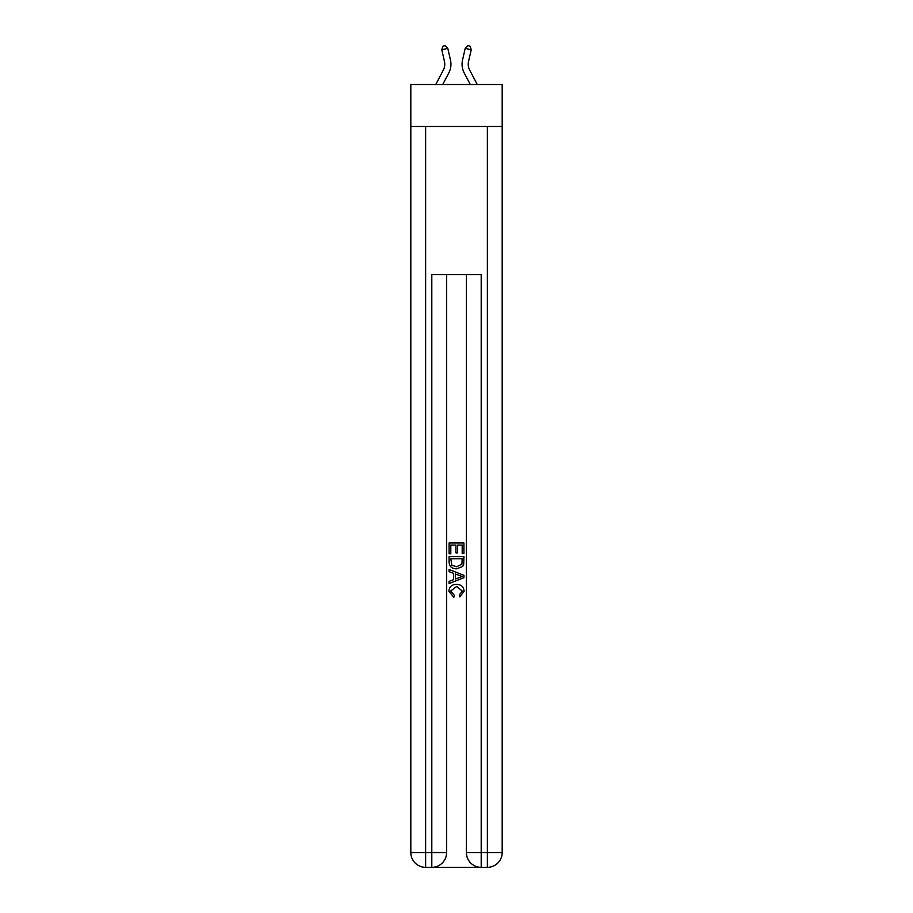 <?xml version="1.0" encoding="UTF-8"?>
<svg xmlns="http://www.w3.org/2000/svg" width="913" height="913" viewBox="0 0 913 913"><rect width="100%" height="100%" fill="white"/><g stroke="black" fill="none" stroke-linecap="round" stroke-linejoin="round"><path stroke-width="1.37" d="M502.184 126.485L502.184 84.51L410.816 84.51L410.816 126.485L502.184 126.485L502.184 852.537L487.371 852.537L487.371 126.485M435.752 84.51L443.364 69.981A12.348 12.348 -31.7 0 0 444.46 61.513L441.778 49.736L442.873 46.198L445.282 45.65L447.804 48.366L450.486 60.144A18.522 18.522 145.9 0 1 448.831 72.846L442.725 84.51L448.831 72.846M477.248 84.51L469.636 69.981A12.348 12.348 31.7 0 1 468.54 61.513L471.222 49.736L465.196 48.366L462.514 60.144A18.522 18.522 -145.9 0 0 464.169 72.846L470.275 84.51L464.169 72.846M432.91 867.35L480.09 867.35M481.197 867.35L481.197 852.537L466.383 852.537A14.813 14.813 0 0 0 481.197 867.35L487.371 867.35L487.371 852.537L481.197 852.537L481.197 274.665L431.803 274.665L431.803 852.537L410.816 852.537L410.816 126.485M446.617 274.665L446.617 852.537A14.813 14.813 0 0 1 431.803 867.35L425.629 867.35A14.813 14.813 0 0 1 410.816 852.537M466.383 852.537L466.383 274.665M487.371 867.35A14.813 14.813 0 0 0 502.184 852.537M449.093 553.814L449.093 542.984L463.907 542.984L463.907 553.438L462.195 553.438L462.195 545.072L457.641 545.072L457.641 552.867L455.929 552.867L455.929 545.072L450.805 545.072L450.805 553.814L449.093 553.814M449.093 561.974L449.093 556.668L463.907 556.668L463.69 564.348L462.64 566.505L456.58 568.822C451.844 568.845 449.344 566.551 449.093 561.974M450.805 558.756L451.844 565.307L456.614 566.733L461.898 564.2L462.195 558.756L450.805 558.756M449.093 571.675L449.093 569.45L463.907 575.338L463.907 577.689L449.093 583.578L449.093 581.353L453.647 579.675L453.647 573.353L449.093 571.675M459.467 575.498L455.359 573.98L455.359 579.047L462.195 576.514L459.467 575.498M450.611 591.065L454.32 595.23L453.829 597.319L448.899 591.27C449.299 586.717 451.867 584.423 456.614 584.4C461.168 584.491 463.656 586.774 464.101 591.225L459.787 596.931L459.342 594.842L462.389 591.122L456.614 586.488L450.611 591.065M443.364 69.981A12.348 12.348 -34.1 0 0 444.46 61.513A12.348 12.348 -34.1 0 1 443.364 69.981A12.348 12.348 -34.1 0 0 444.46 61.513A12.348 12.348 -34.1 0 1 443.364 69.981A12.348 12.348 -34.1 0 0 444.46 61.513A12.348 12.348 -34.1 0 1 443.364 69.981A12.348 12.348 -34.1 0 0 444.46 61.513A12.348 12.348 -34.1 0 1 443.364 69.981A12.348 12.348 -34.1 0 0 444.46 61.513A12.348 12.348 -34.1 0 1 443.364 69.981A12.348 12.348 -34.1 0 0 444.46 61.513A12.348 12.348 -34.1 0 1 443.364 69.981A12.348 12.348 -34.1 0 0 444.46 61.513A12.348 12.348 -34.1 0 1 443.364 69.981A12.348 12.348 -34.1 0 0 444.46 61.513A12.348 12.348 -34.1 0 1 443.364 69.981A12.348 12.348 -34.1 0 0 444.46 61.513A12.348 12.348 -34.1 0 1 443.364 69.981A12.348 12.348 -34.1 0 0 444.46 61.513A12.348 12.348 -34.1 0 1 443.364 69.981A12.348 12.348 -34.1 0 0 444.46 61.513A12.348 12.348 -34.1 0 1 443.364 69.981A12.348 12.348 -34.1 0 0 444.46 61.513A12.348 12.348 -34.1 0 1 443.364 69.981A12.348 12.348 -34.1 0 0 444.46 61.513A12.348 12.348 -34.1 0 1 443.364 69.981A12.348 12.348 -34.1 0 0 444.46 61.513A12.348 12.348 -34.1 0 1 443.364 69.981A12.348 12.348 -34.1 0 0 444.46 61.513A12.348 12.348 -34.1 0 1 443.364 69.981A12.348 12.348 -34.1 0 0 444.46 61.513A12.348 12.348 -34.1 0 1 443.364 69.981A12.348 12.348 -34.1 0 0 444.46 61.513A12.348 12.348 -34.1 0 1 443.364 69.981A12.348 12.348 -34.1 0 0 444.46 61.513A12.348 12.348 -34.1 0 1 443.364 69.981A12.348 12.348 -34.1 0 0 444.46 61.513A12.348 12.348 -34.1 0 1 443.364 69.981A12.348 12.348 -34.1 0 0 444.46 61.513A12.348 12.348 -34.1 0 1 443.364 69.981A12.348 12.348 -34.1 0 0 444.46 61.513A12.348 12.348 -34.1 0 1 443.364 69.981A12.348 12.348 -34.1 0 0 444.46 61.513A12.348 12.348 -34.1 0 1 443.364 69.981A12.348 12.348 -34.1 0 0 444.46 61.513A12.348 12.348 -34.1 0 1 443.364 69.981A12.348 12.348 -34.1 0 0 444.46 61.513A12.348 12.348 -34.1 0 1 443.364 69.981A12.348 12.348 -34.1 0 0 444.46 61.513A12.348 12.348 -34.1 0 1 443.364 69.981A12.348 12.348 -34.1 0 0 444.46 61.513M441.778 49.736L447.804 48.366L450.486 60.144M469.636 69.981A12.348 12.348 34.1 0 1 468.54 61.513A12.348 12.348 34.1 0 0 469.636 69.981A12.348 12.348 34.1 0 1 468.54 61.513A12.348 12.348 34.1 0 0 469.636 69.981A12.348 12.348 34.1 0 1 468.54 61.513A12.348 12.348 34.1 0 0 469.636 69.981A12.348 12.348 34.1 0 1 468.54 61.513A12.348 12.348 34.1 0 0 469.636 69.981A12.348 12.348 34.1 0 1 468.54 61.513A12.348 12.348 34.1 0 0 469.636 69.981A12.348 12.348 34.1 0 1 468.54 61.513A12.348 12.348 34.1 0 0 469.636 69.981A12.348 12.348 34.1 0 1 468.54 61.513A12.348 12.348 34.1 0 0 469.636 69.981A12.348 12.348 34.1 0 1 468.54 61.513A12.348 12.348 34.1 0 0 469.636 69.981A12.348 12.348 34.1 0 1 468.54 61.513A12.348 12.348 34.1 0 0 469.636 69.981A12.348 12.348 34.1 0 1 468.54 61.513A12.348 12.348 34.1 0 0 469.636 69.981A12.348 12.348 34.1 0 1 468.54 61.513A12.348 12.348 34.1 0 0 469.636 69.981A12.348 12.348 34.1 0 1 468.54 61.513A12.348 12.348 34.1 0 0 469.636 69.981A12.348 12.348 34.1 0 1 468.54 61.513A12.348 12.348 34.1 0 0 469.636 69.981A12.348 12.348 34.1 0 1 468.54 61.513A12.348 12.348 34.1 0 0 469.636 69.981A12.348 12.348 34.1 0 1 468.54 61.513A12.348 12.348 34.1 0 0 469.636 69.981A12.348 12.348 34.1 0 1 468.54 61.513A12.348 12.348 34.1 0 0 469.636 69.981A12.348 12.348 34.1 0 1 468.54 61.513A12.348 12.348 34.1 0 0 469.636 69.981A12.348 12.348 34.1 0 1 468.54 61.513A12.348 12.348 34.1 0 0 469.636 69.981A12.348 12.348 34.1 0 1 468.54 61.513A12.348 12.348 34.1 0 0 469.636 69.981A12.348 12.348 34.1 0 1 468.54 61.513A12.348 12.348 34.1 0 0 469.636 69.981A12.348 12.348 34.1 0 1 468.54 61.513A12.348 12.348 34.1 0 0 469.636 69.981A12.348 12.348 34.1 0 1 468.54 61.513A12.348 12.348 34.1 0 0 469.636 69.981A12.348 12.348 34.1 0 1 468.54 61.513A12.348 12.348 34.1 0 0 469.636 69.981A12.348 12.348 34.1 0 1 468.54 61.513A12.348 12.348 34.1 0 0 469.636 69.981A12.348 12.348 34.1 0 1 468.54 61.513A12.348 12.348 34.1 0 0 469.636 69.981A12.348 12.348 34.1 0 1 468.54 61.513M471.222 49.736L470.127 46.198L467.718 45.65L465.196 48.366L462.514 60.144M425.629 126.485L425.629 867.35M446.617 852.537L431.803 852.537L431.803 867.35"/></g></svg>
